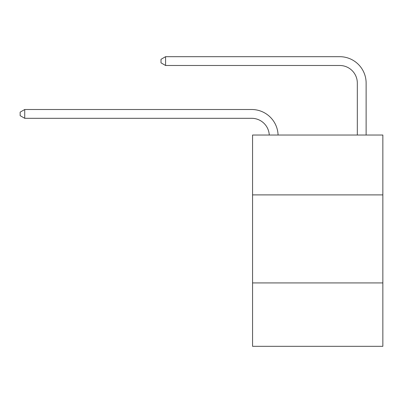 <?xml version="1.0" encoding="UTF-8"?>
<svg xmlns="http://www.w3.org/2000/svg" width="403" height="403" viewBox="0 0 403 403"><rect width="100%" height="100%" fill="white"/><g stroke="black" fill="none" stroke-linecap="round" stroke-linejoin="round"><path stroke-width="0.6" d="M382.85 194.896L382.85 135.035L252.56 135.035L252.56 194.896L382.85 194.896L382.85 346.318L252.56 346.318L252.56 194.896M382.85 282.931L252.56 282.931M251.679 118.306A17.606 17.606 0 0 1 269.264 135.035A17.606 17.606 0 0 0 251.679 118.306A17.606 17.606 0 0 1 269.264 135.035A17.606 17.606 0 0 0 251.679 118.306A17.606 17.606 0 0 1 269.264 135.035A17.606 17.606 0 0 0 251.679 118.306A17.606 17.606 0 0 1 269.264 135.035A17.606 17.606 0 0 0 251.679 118.306A17.606 17.606 0 0 1 269.264 135.035A17.606 17.606 0 0 0 251.679 118.306L24.729 118.306L20.15 115.666L20.15 112.145L24.729 109.505L251.679 109.505A26.412 26.412 0 0 1 278.075 135.035M357.32 135.035L357.32 83.094A17.606 17.606 0 0 0 339.714 65.487L165.583 65.487L165.583 56.682L339.714 56.682A26.412 26.412 0 0 1 366.125 83.094L366.125 135.035M165.583 65.487L161.004 62.848L161.004 59.327L165.583 56.682M24.729 118.306L24.729 109.505L251.679 109.505"/></g></svg>
